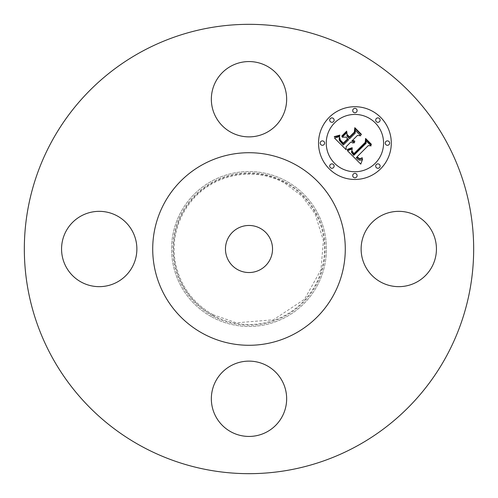 <?xml version="1.0" encoding="UTF-8"?>
<svg xmlns="http://www.w3.org/2000/svg" width="498" height="498" viewBox="0 0 498 498"><rect width="100%" height="100%" fill="white"/><g stroke="black" fill="none" stroke-linecap="round" stroke-linejoin="round"><path stroke-width="0.37" stroke-dasharray="2.49 1.87" d="M365.731 267.053A37.661 37.661 0 0 0 416.832 282.049A37.661 37.661 0 0 0 431.828 230.948A37.661 37.661 0 0 0 380.727 215.951A37.661 37.661 0 0 0 365.731 267.053M141.289 446.164A224.666 224.666 0 0 1 51.836 141.289A224.666 224.666 0 0 1 356.711 51.836A224.666 224.666 0 0 1 446.164 356.711A224.666 224.666 0 0 1 141.289 446.164M230.948 365.731A37.661 37.661 0 0 0 215.951 416.832A37.661 37.661 0 0 0 267.053 431.828A37.661 37.661 0 0 0 282.049 380.727A37.661 37.661 0 0 0 230.948 365.731M132.269 230.948A37.661 37.661 0 0 0 81.168 215.951A37.661 37.661 0 0 0 66.172 267.053A37.661 37.661 0 0 0 117.273 282.049A37.661 37.661 0 0 0 132.269 230.948M267.053 132.269A37.661 37.661 0 0 0 282.049 81.168A37.661 37.661 0 0 0 230.948 66.172A37.661 37.661 0 0 0 215.951 117.273A37.661 37.661 0 0 0 267.053 132.269M329.19 117.366A36.373 36.373 0 0 0 329.19 168.81A36.373 36.373 0 0 0 380.634 168.81A36.373 36.373 0 0 0 380.634 117.366A36.373 36.373 0 0 0 329.19 117.366M211.868 316.977A77.458 77.458 0 0 0 316.977 286.132A77.458 77.458 0 0 0 286.132 181.023A77.458 77.458 0 0 0 181.023 211.868A77.458 77.458 0 0 0 211.868 316.977A77.458 77.458 0 0 1 181.023 211.868A77.458 77.458 0 0 1 286.132 181.023A77.458 77.458 0 0 1 316.977 286.132A77.458 77.458 0 0 1 211.868 316.977M375.175 163.356A28.66 28.66 0 0 0 375.175 122.825A28.66 28.66 0 0 0 334.644 122.825A28.66 28.66 0 0 0 334.644 163.356A28.66 28.66 0 0 0 375.175 163.356M333.473 167.639A2.204 2.204 0 0 0 333.473 164.527A2.204 2.204 0 0 0 330.361 164.527A2.204 2.204 0 0 0 330.361 167.639A2.204 2.204 0 0 0 333.473 167.639M333.473 121.655A2.204 2.204 0 0 0 333.473 118.536A2.204 2.204 0 0 0 330.361 118.536A2.204 2.204 0 0 0 330.361 121.655A2.204 2.204 0 0 0 333.473 121.655M323.949 144.65A2.204 2.204 0 0 0 323.949 141.532A2.204 2.204 0 0 0 320.837 141.532A2.204 2.204 0 0 0 320.837 144.65A2.204 2.204 0 0 0 323.949 144.65M379.464 121.655A2.204 2.204 0 0 0 379.464 118.536A2.204 2.204 0 0 0 376.345 118.536A2.204 2.204 0 0 0 376.345 121.655A2.204 2.204 0 0 0 379.464 121.655M356.468 112.131A2.204 2.204 0 0 0 356.468 109.012A2.204 2.204 0 0 0 353.35 109.012A2.204 2.204 0 0 0 353.35 112.131A2.204 2.204 0 0 0 356.468 112.131M376.345 164.527A2.204 2.204 0 0 0 376.345 167.639A2.204 2.204 0 0 0 379.464 167.639A2.204 2.204 0 0 0 379.464 164.527A2.204 2.204 0 0 0 376.345 164.527M353.35 174.051A2.204 2.204 0 0 0 353.35 177.164A2.204 2.204 0 0 0 356.468 177.164A2.204 2.204 0 0 0 356.468 174.051A2.204 2.204 0 0 0 353.35 174.051M385.869 141.532A2.204 2.204 0 0 0 385.869 144.65A2.204 2.204 0 0 0 388.988 144.65A2.204 2.204 0 0 0 388.988 141.532A2.204 2.204 0 0 0 385.869 141.532M202.835 333.498A96.288 96.288 0 0 0 333.498 295.165A96.288 96.288 0 0 0 295.165 164.502A96.288 96.288 0 0 0 164.502 202.835A96.288 96.288 0 0 0 202.835 333.498M347.206 150.776L352.242 149.002L351.426 152.264L353.792 155.339L366.111 143.293L366.011 140.741L371.147 145.877L368.259 145.615L357.078 156.802L359.774 158.787L362.146 157.779L362.438 158.071L359.712 159.204L356.91 157.219L356.232 157.642L358.106 159.547L359.687 160.281L361.231 160.007L362.637 159.018L360.789 164.128L347.206 150.776M347.206 149.363L352.117 147.707L352.31 148.099L348.476 149.593L347.33 149.798L347.206 149.363M351.962 150.608L352.634 152.226L353.935 153.652L365.246 142.36L365.576 138.456L371.315 144.202L371.271 144.762L365.887 139.378L365.675 142.602L353.966 154.318L352.036 152.133L351.962 150.608M346.172 149.742L334.507 138.077L339.723 136.545L339.157 138.88L339.381 140.486L343.34 145.043L348.6 139.782L347.915 139.098L343.271 143.741L340.302 140.648L339.636 139.023L339.742 137.915L340.445 140.181L343.296 143.156L347.635 138.818L345.936 137.118L342.238 137.224L346.95 132.512L346.969 136.265L349.546 138.842L355.211 133.171L355.236 130.277L360.751 135.792L357.458 135.425L352.628 140.255L354.794 141.121L354.775 141.569L352.323 140.561L351.793 141.09L354.669 142.658L352.733 142.982L350.847 142.03L346.104 146.773L346.172 149.742M334.339 136.533L339.798 135.12L339.879 135.512L337.401 136.533L334.351 136.931L334.339 136.533M341.815 136.01L346.67 131.148L346.795 131.615L341.933 136.471L341.815 136.01M347.218 134.622L349.521 136.931L354.333 132.119L354.806 127.687L361.311 134.199L361.293 134.784L355.13 128.621L354.75 132.263L349.503 137.51L347.243 135.257L347.218 134.622M260.286 228.345A23.537 23.537 0 0 1 269.655 260.286A23.537 23.537 0 0 1 237.714 269.655A23.537 23.537 0 0 1 228.345 237.714A23.537 23.537 0 0 1 260.286 228.345M212.478 315.85A76.175 76.175 0 0 1 182.15 212.478A76.175 76.175 0 0 1 285.522 182.15A76.175 76.175 0 0 1 315.85 285.522A76.175 76.175 0 0 1 212.478 315.85M285.211 182.716A75.534 75.534 0 0 1 315.284 285.211A75.534 75.534 0 0 1 212.789 315.284A75.534 75.534 0 0 1 182.716 212.789A75.534 75.534 0 0 1 285.211 182.716M213.094 314.724L236.32 322.81L273.446 319.791L304.527 299.254L320.973 269.704L323.414 240.584L315.091 213.779L302.23 196.324L284.906 183.276C254.908 166.17 213.798 173.79 191.923 200.513C184.465 209.353 179.292 219.369 176.417 230.568C173.603 241.785 173.366 253.059 175.707 264.382C180.824 286.618 193.286 303.4 213.094 314.724"/><path stroke-width="0.75" d="M365.731 267.053A37.661 37.661 0 0 0 416.832 282.049A37.661 37.661 0 0 0 431.828 230.948A37.661 37.661 0 0 0 380.727 215.951A37.661 37.661 0 0 0 365.731 267.053M356.711 51.836A224.666 224.666 0 0 1 446.164 356.711A224.666 224.666 0 0 1 141.289 446.164A224.666 224.666 0 0 1 51.836 141.289A224.666 224.666 0 0 1 356.711 51.836M230.948 365.731A37.661 37.661 0 0 1 282.049 380.727A37.661 37.661 0 0 1 267.053 431.828A37.661 37.661 0 0 1 215.951 416.832A37.661 37.661 0 0 1 230.948 365.731M132.269 230.948A37.661 37.661 0 0 1 117.273 282.049A37.661 37.661 0 0 1 66.172 267.053A37.661 37.661 0 0 1 81.168 215.951A37.661 37.661 0 0 1 132.269 230.948M267.053 132.269A37.661 37.661 0 0 1 215.951 117.273A37.661 37.661 0 0 1 230.948 66.172A37.661 37.661 0 0 1 282.049 81.168A37.661 37.661 0 0 1 267.053 132.269M329.19 117.366A36.373 36.373 0 0 1 380.634 117.366A36.373 36.373 0 0 1 380.634 168.81A36.373 36.373 0 0 1 329.19 168.81A36.373 36.373 0 0 1 329.19 117.366M375.175 163.356A28.66 28.66 0 0 0 375.175 122.825A28.66 28.66 0 0 0 334.644 122.825A28.66 28.66 0 0 0 334.644 163.356A28.66 28.66 0 0 0 375.175 163.356M333.473 167.639A2.204 2.204 0 0 0 333.473 164.527A2.204 2.204 0 0 0 330.361 164.527A2.204 2.204 0 0 0 330.361 167.639A2.204 2.204 0 0 0 333.473 167.639M333.473 121.655A2.204 2.204 0 0 0 333.473 118.536A2.204 2.204 0 0 0 330.361 118.536A2.204 2.204 0 0 0 330.361 121.655A2.204 2.204 0 0 0 333.473 121.655M323.949 144.65A2.204 2.204 0 0 0 323.949 141.532A2.204 2.204 0 0 0 320.837 141.532A2.204 2.204 0 0 0 320.837 144.65A2.204 2.204 0 0 0 323.949 144.65M379.464 121.655A2.204 2.204 0 0 0 379.464 118.536A2.204 2.204 0 0 0 376.345 118.536A2.204 2.204 0 0 0 376.345 121.655A2.204 2.204 0 0 0 379.464 121.655M356.468 112.131A2.204 2.204 0 0 0 356.468 109.012A2.204 2.204 0 0 0 353.35 109.012A2.204 2.204 0 0 0 353.35 112.131A2.204 2.204 0 0 0 356.468 112.131M376.345 164.527A2.204 2.204 0 0 0 376.345 167.639A2.204 2.204 0 0 0 379.464 167.639A2.204 2.204 0 0 0 379.464 164.527A2.204 2.204 0 0 0 376.345 164.527M353.35 174.051A2.204 2.204 0 0 0 353.35 177.164A2.204 2.204 0 0 0 356.468 177.164A2.204 2.204 0 0 0 356.468 174.051A2.204 2.204 0 0 0 353.35 174.051M385.869 141.532A2.204 2.204 0 0 0 385.869 144.65A2.204 2.204 0 0 0 388.988 144.65A2.204 2.204 0 0 0 388.988 141.532A2.204 2.204 0 0 0 385.869 141.532M347.455 150.701L352.242 149.002L351.426 152.264L353.792 155.339L366.111 143.293L366.011 140.741L371.147 145.877L368.259 145.615L357.078 156.802L359.774 158.787L362.146 157.779L362.438 158.071L359.712 159.204L356.91 157.219L356.232 157.642L358.106 159.547L359.687 160.281L361.231 160.007L362.637 159.018L360.789 164.128L347.455 150.701M347.573 149.307L352.117 147.707L352.31 148.099L348.476 149.593L347.33 149.798L347.573 149.307M352.03 150.894L353.935 153.652L365.246 142.36L365.576 138.456L371.315 144.202L371.271 144.762L365.887 139.378L365.675 142.602L353.966 154.318L352.036 152.133L352.03 150.894M334.507 138.077L339.723 136.545L339.157 138.88L339.381 140.486L343.34 145.043L348.6 139.782L347.915 139.098L343.271 143.741L340.302 140.648L339.636 139.023L339.742 137.915L340.445 140.181L343.296 143.156L347.635 138.818L345.936 137.118L342.238 137.224L346.95 132.512L346.969 136.265L349.546 138.842L355.211 133.171L355.236 130.277L360.751 135.792L357.458 135.425L352.628 140.255L354.794 141.121L354.775 141.569L352.323 140.561L351.793 141.09L354.669 142.658L352.733 142.982L350.847 142.03L346.104 146.773L346.172 149.742L334.507 138.077M335.017 136.471L339.798 135.12L339.879 135.512L337.943 136.384L334.351 136.931L334.339 136.533L335.017 136.471M346.67 131.148L346.795 131.615L341.933 136.471L341.815 136.01L346.67 131.148M349.521 136.931L354.333 132.119L354.806 127.687L361.311 134.199L361.293 134.784L355.13 128.621L354.75 132.263L349.503 137.51L347.243 135.257L347.218 134.622L349.521 136.931M295.165 164.502A96.288 96.288 0 0 1 333.498 295.165A96.288 96.288 0 0 1 202.835 333.498A96.288 96.288 0 0 1 164.502 202.835A96.288 96.288 0 0 1 295.165 164.502M237.714 269.655A23.537 23.537 0 0 1 228.345 237.714A23.537 23.537 0 0 1 260.286 228.345A23.537 23.537 0 0 1 269.655 260.286A23.537 23.537 0 0 1 237.714 269.655"/></g></svg>
